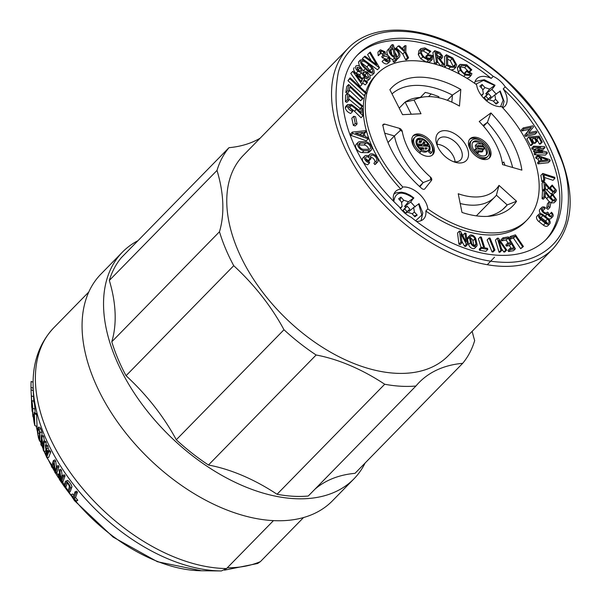 <?xml version="1.0" encoding="UTF-8"?>
<svg xmlns="http://www.w3.org/2000/svg" width="601" height="601" viewBox="0 0 601 601"><rect width="100%" height="100%" fill="white"/><g stroke="black" fill="none" stroke-linecap="round" stroke-linejoin="round"><path stroke-width="0.9" d="M227.321 567.765A157.815 95.657 44.4 0 0 260.398 561.627L303.558 517.536M260.398 561.635L257.664 563.49L224.458 570.154M365.949 143.083A3.816 2.314 -135.6 0 1 370.276 146.381A3.816 2.314 -135.6 0 1 370.118 148.883A3.816 2.314 -135.6 0 1 368.834 149.356L363.432 149.311A3.816 2.314 -135.6 0 1 359.683 147.02A3.816 2.314 -135.6 0 1 359.263 143.504A3.816 2.314 -135.6 0 1 360.547 143.038L365.949 143.083L364.041 145.029L358.835 144.984M368.646 149.356A3.816 2.314 44.4 0 0 368.368 148.327A3.816 2.314 44.4 0 0 364.041 145.029M547.451 219.117A3.05 1.848 -135.6 0 1 548.878 220.928A3.05 1.848 -135.6 0 1 548.758 222.933A3.05 1.848 -135.6 0 1 545.7 222.483L541.148 218.922A3.05 1.848 -135.6 0 1 539.841 215.105A3.05 1.848 -135.6 0 1 542.898 215.556L547.451 219.117L545.55 221.063A3.05 1.848 44.4 0 1 546.978 222.873A3.05 1.848 44.4 0 1 547.098 223.219M470.44 237.673A2.697 1.63 -135.6 0 1 470.703 236.366A2.697 1.63 -135.6 0 1 472.747 236.343A2.697 1.63 -135.6 0 1 474.662 238.364A2.697 1.63 -135.6 0 1 474.813 238.83L475.984 244.036A2.697 1.63 -135.6 0 1 475.722 245.343A2.697 1.63 -135.6 0 1 473.438 245.231A2.697 1.63 -135.6 0 1 471.612 242.879L470.44 237.673M474.813 238.83L472.912 240.776A2.697 1.63 44.4 0 0 472.762 240.31A2.697 1.63 44.4 0 0 470.545 238.154M483.602 126.233L487.381 122.371L483.016 125.564M512.623 167.484A80.106 48.553 44.4 0 0 508.393 154.72A80.106 48.553 44.4 0 0 487.381 122.371L490.904 112.95A84.643 51.303 -135.6 0 1 516.199 150.445A84.643 51.303 -135.6 0 1 521.878 170.136L502.556 164.599A60.994 36.977 44.4 0 0 479.207 121.5L490.904 112.95M419.453 186.408L423.202 182.576A65.539 39.726 -135.6 0 1 398.343 148.439A65.539 39.726 -135.6 0 1 394.429 135.946L400.379 130.402L399.38 128.321A2.915 1.765 -135.6 0 1 402.046 130.748A2.915 1.765 -135.6 0 1 402.234 131.356A61.024 36.992 44.4 0 0 430.391 176.987A2.915 1.765 -135.6 0 1 431.556 178.557A2.915 1.765 -135.6 0 1 431.51 180.383L424.817 188.872A2.915 1.765 -135.6 0 1 424.742 188.962A2.915 1.765 -135.6 0 1 421.609 188.353A84.621 51.288 -135.6 0 1 382.972 125.744A2.915 1.765 -135.6 0 1 383.273 124.43A2.915 1.765 -135.6 0 1 384.888 124.174L399.38 128.321M487.434 216.383A80.106 48.553 44.4 0 0 505.095 207.315A80.106 48.553 44.4 0 0 507.191 204.926L496.403 195.175A65.539 39.726 -135.6 0 1 494.691 197.12A65.539 39.726 -135.6 0 1 470.485 205.129A65.539 39.726 -135.6 0 1 460.193 203.499M400.379 130.402L402.234 131.356M431.51 180.383L430.774 179.654L430.391 176.987M371.29 150.032L369.382 151.978A5.454 3.306 -135.6 0 1 367.549 152.646L362.148 152.601A5.454 3.306 -135.6 0 1 356.784 149.326A5.454 3.306 -135.6 0 1 356.19 144.308L358.098 142.362A5.454 3.306 -135.6 0 1 359.924 141.686L365.325 141.731A5.454 3.306 -135.6 0 1 371.508 146.449A5.454 3.306 -135.6 0 1 371.29 150.032A5.454 3.306 -135.6 0 1 369.457 150.701L364.056 150.656A5.454 3.306 -135.6 0 1 358.692 147.38A5.454 3.306 -135.6 0 1 358.098 142.362M369.623 162.788A4.47 2.712 -135.6 0 1 365.243 160.084A4.47 2.712 -135.6 0 1 364.769 155.982L362.869 157.928A4.47 2.712 -135.6 0 0 363.342 162.03A4.47 2.712 -135.6 0 0 367.714 164.734L369.623 162.788L369.014 161.436A2.832 1.713 -135.6 0 1 366.242 159.723A2.832 1.713 -135.6 0 1 365.941 157.124A2.832 1.713 -135.6 0 1 369.908 158.829L368 160.775L369.127 160.61L371.027 158.664A3.816 2.314 -135.6 0 1 370.915 155.621A3.816 2.314 -135.6 0 1 372.327 155.156A3.816 2.314 -135.6 0 1 376.001 157.507A3.816 2.314 -135.6 0 1 376.369 160.955A3.816 2.314 -135.6 0 1 375.783 161.316L373.875 163.262L374.799 164.569A5.454 3.306 -135.6 0 0 375.633 164.043L377.541 162.105A5.454 3.306 -135.6 0 1 376.699 162.623L374.799 164.569M364.769 155.982A4.47 2.712 -135.6 0 1 369.127 156.545A5.454 3.306 -135.6 0 1 369.75 154.472A5.454 3.306 -135.6 0 1 373.882 154.427A5.454 3.306 -135.6 0 1 377.766 158.521A5.454 3.306 -135.6 0 1 377.541 162.105M393.76 201.455A19.66 11.915 -135.6 0 1 395.548 191.464A19.66 11.915 -135.6 0 1 400.822 189.097L402.85 187.031A19.66 11.915 -135.6 0 1 426.485 203.987A19.66 11.915 -135.6 0 1 427.852 208.923A104.642 63.428 44.4 0 0 527.009 220.004L524.989 222.077A104.642 63.428 -135.6 0 1 425.831 210.989A19.66 11.915 -135.6 0 1 423.652 218.967A19.66 11.915 -135.6 0 1 416.395 221.371M527.009 220.004A104.642 63.428 44.4 0 0 531.314 151.302A104.642 63.428 44.4 0 0 501.61 106.595A19.66 11.915 -135.6 0 1 477.968 89.632A19.66 11.915 -135.6 0 1 476.601 84.696A104.642 63.428 44.4 0 0 377.443 73.615A104.642 63.428 44.4 0 0 402.85 187.031M427.852 208.923L425.831 210.989M549.69 223.85L547.789 225.796A4.365 2.644 -135.6 0 1 543.417 225.157L538.864 221.596A4.365 2.644 -135.6 0 1 537.001 216.135L538.909 214.189A4.365 2.644 -135.6 0 1 543.274 214.827L547.834 218.388A4.365 2.644 -135.6 0 1 549.87 220.988A4.365 2.644 -135.6 0 1 549.69 223.85A4.365 2.644 -135.6 0 1 545.325 223.211L540.765 219.65A4.365 2.644 -135.6 0 1 538.909 214.189M550.959 212.912L549.059 214.85L550.959 212.912A2.269 1.375 -135.6 0 1 551.951 214.204A2.269 1.375 -135.6 0 1 551.861 215.691A2.269 1.375 -135.6 0 1 550.14 215.714A2.269 1.375 -135.6 0 1 548.525 214.009A2.269 1.375 -135.6 0 1 548.42 212.859L547.361 212.138A3.05 1.848 -135.6 0 1 547.09 212.589A3.05 1.848 -135.6 0 1 543.612 211.777A3.05 1.848 -135.6 0 1 542.726 208.322A3.05 1.848 -135.6 0 1 545.197 208.374L543.289 210.32A3.05 1.848 44.4 0 0 542.478 209.989M549.502 215.293A2.269 1.375 44.4 0 0 549.074 214.873M475.654 238.424A4.004 2.427 -135.6 0 1 475.879 239.108L477.051 244.337A4.004 2.427 -135.6 0 1 476.661 246.26A4.004 2.427 -135.6 0 1 473.265 246.094A4.004 2.427 -135.6 0 1 470.545 242.594L469.373 237.387A4.004 2.427 -135.6 0 1 469.764 235.449A4.004 2.427 -135.6 0 1 472.807 235.412A4.004 2.427 -135.6 0 1 475.654 238.424M505.238 86.837A131.95 79.978 -135.6 0 1 551.951 152.474A131.95 79.978 -135.6 0 1 546.527 239.108A131.95 79.978 -135.6 0 1 411.212 217.292A19.66 11.915 -135.6 0 1 399.214 206.789A131.95 79.978 -135.6 0 1 357.933 54.511A131.95 79.978 -135.6 0 1 493.241 76.327A19.66 11.915 -135.6 0 1 505.238 86.837L503.217 88.903A19.66 11.915 -135.6 0 1 505.666 93.388A19.66 11.915 -135.6 0 1 504.855 106.302A19.66 11.915 -135.6 0 1 502.737 107.804M545.498 240.13A131.95 79.978 44.4 0 0 549.93 154.547A131.95 79.978 44.4 0 0 503.217 88.903M348.189 48.223L243.428 155.261A143.308 86.867 44.4 0 0 257.258 284.806A143.308 86.867 44.4 0 0 395.338 373.251A143.308 86.867 44.4 0 0 448.256 355.747L553.025 248.709A143.308 86.867 -135.6 0 1 500.107 266.213A143.308 86.867 -135.6 0 1 342.3 142.317A143.308 86.867 -135.6 0 1 348.189 48.223C371.095 24.168 416.035 24.273 459.75 47.269C502.316 68.92 542.019 111.177 559.403 153.36C575.615 193.853 573.489 225.638 553.025 248.709M396.668 58.154A6.664 4.034 44.4 0 0 399.124 57.335A6.664 4.034 44.4 0 0 399.087 52.295A6.664 4.034 44.4 0 0 394.001 47.659L393.475 44.955L392.198 44.579L392.723 47.284A6.664 4.034 44.4 0 0 389.606 48.02A6.664 4.034 44.4 0 0 389.658 53.068A6.664 4.034 44.4 0 0 394.752 57.704L395.195 59.98L396.48 60.355L396.036 58.072A6.664 4.034 44.4 0 0 396.668 58.154M396.382 59.852A6.664 4.034 44.4 0 0 397.223 59.281L399.124 57.335M395.804 56.877A5.161 3.125 44.4 0 0 396.149 56.915A5.161 3.125 44.4 0 0 398.057 56.284A5.161 3.125 44.4 0 0 398.057 52.452A5.161 3.125 44.4 0 0 394.233 48.854L395.804 56.877M414.066 100.051L421.008 113.747L402.535 114.671L389.876 89.684A84.643 51.303 -135.6 0 1 422.991 77.266A84.643 51.303 -135.6 0 1 460.817 89.466L459.464 106.084A60.994 36.977 44.4 0 0 424.464 96.866A60.994 36.977 44.4 0 0 414.066 100.051L405.112 102.08A65.539 39.726 -135.6 0 1 418.018 97.625L424.464 96.866M451.854 102.147L452.425 95.086A80.106 48.553 44.4 0 0 420.189 85.462A80.106 48.553 44.4 0 0 392.017 93.906M473.295 196.925A60.994 36.977 44.4 0 0 498.995 185.378L516.552 201.245A84.643 51.303 -135.6 0 1 490.754 216.112A84.643 51.303 -135.6 0 1 461.996 212.431L458.225 193.74A60.994 36.977 44.4 0 0 473.295 196.925M496.403 195.175L498.995 185.378M453.282 161.609A15.145 9.18 44.4 0 0 454.949 161.819A15.145 9.18 44.4 0 0 460.539 159.971A15.145 9.18 44.4 0 0 459.081 146.283A15.145 9.18 44.4 0 0 444.485 136.93A15.145 9.18 44.4 0 0 438.895 138.778A15.145 9.18 44.4 0 0 437.415 146.073M455.07 161.827A15.145 9.18 44.4 0 0 437.273 144.3A15.145 9.18 44.4 0 0 437.152 144.293M445.439 130.657A19.66 11.915 -135.6 0 1 467.09 147.658A19.66 11.915 -135.6 0 1 459.021 162.969A19.66 11.915 -135.6 0 1 454.972 162.202A19.66 11.915 -135.6 0 1 436.777 144.398A19.66 11.915 -135.6 0 1 445.439 130.657M427.762 156.343A13.62 8.256 44.4 0 0 432.788 154.682A13.62 8.256 44.4 0 0 431.473 142.369A13.62 8.256 44.4 0 0 418.356 133.963A13.62 8.256 44.4 0 0 413.33 135.631A13.62 8.256 44.4 0 0 414.645 147.936A13.62 8.256 44.4 0 0 427.762 156.343M432.269 155.141A13.62 8.256 44.4 0 0 429.347 141.859M426.222 138.793A13.62 8.256 44.4 0 0 417.387 134.962A13.62 8.256 44.4 0 0 412.872 136.157M484.451 159.565A13.62 8.256 44.4 0 0 489.477 157.898A13.62 8.256 44.4 0 0 488.162 145.592A13.62 8.256 44.4 0 0 475.045 137.186A13.62 8.256 44.4 0 0 470.012 138.846A13.62 8.256 44.4 0 0 471.327 151.159A13.62 8.256 44.4 0 0 484.451 159.565M488.959 158.364A13.62 8.256 44.4 0 0 486.036 145.074M482.911 142.016A13.62 8.256 44.4 0 0 474.069 138.177A13.62 8.256 44.4 0 0 469.561 139.379M482.941 155.982A9.255 5.612 44.4 0 0 486.359 154.848A9.255 5.612 44.4 0 0 485.465 146.479A9.255 5.612 44.4 0 0 476.548 140.769A9.255 5.612 44.4 0 0 473.13 141.896A9.255 5.612 44.4 0 0 474.024 150.265A9.255 5.612 44.4 0 0 482.941 155.982M485.826 155.298A9.255 5.612 44.4 0 0 483.136 145.803M481.078 143.977A9.255 5.612 44.4 0 0 475.579 141.761A9.255 5.612 44.4 0 0 472.694 142.445M471.627 140.424A11.359 6.889 44.4 0 0 472.724 150.693A11.359 6.889 44.4 0 0 483.67 157.71A11.359 6.889 44.4 0 0 487.862 156.32A11.359 6.889 44.4 0 0 486.765 146.051A11.359 6.889 44.4 0 0 475.819 139.041A11.359 6.889 44.4 0 0 471.627 140.424L470.658 141.423A11.359 6.889 44.4 0 0 472.484 152.662M475.609 155.727A11.359 6.889 44.4 0 0 482.701 158.702A11.359 6.889 44.4 0 0 486.893 157.312L487.862 156.32M429.452 150.753A8.519 5.161 44.4 0 0 428.1 143.106A8.519 5.161 44.4 0 0 420.114 138.155A8.519 5.161 44.4 0 0 416.974 139.192A8.519 5.161 44.4 0 0 421.173 150.28L420.542 151.993A11.359 6.889 44.4 0 1 414.938 137.208A11.359 6.889 44.4 0 1 419.137 135.818A11.359 6.889 44.4 0 1 429.783 142.422A11.359 6.889 44.4 0 1 431.586 152.616L430.609 153.608L428.483 151.745L429.452 150.753L431.586 152.616M422 139.89A8.519 5.161 44.4 0 0 419.145 139.147A8.519 5.161 44.4 0 0 416.538 139.748M137.96 240.685A162.022 98.211 44.4 0 0 122.371 252.187L100.9 274.124A162.022 98.211 44.4 0 0 116.541 420.587A162.022 98.211 44.4 0 0 272.651 520.579A162.022 98.211 44.4 0 0 332.481 500.791L353.951 478.854A162.022 98.211 44.4 0 0 365.107 463.018M122.371 252.187A162.022 98.211 44.4 0 0 138.012 398.651A162.022 98.211 44.4 0 0 294.122 498.642A162.022 98.211 44.4 0 0 353.951 478.854M277.046 494.262A159.115 96.445 44.4 0 0 293.115 496.253A159.115 96.445 44.4 0 0 308.253 496.028L415.937 386.015A159.115 96.445 -135.6 0 1 400.799 386.233A159.115 96.445 -135.6 0 1 384.723 384.242L277.046 494.262A158.604 96.137 44.4 0 0 208.457 465.016L316.141 354.996A159.115 96.445 -135.6 0 1 283.98 329.746A158.604 96.137 44.4 0 0 233.736 265.695A159.115 96.445 -135.6 0 1 219.47 231.761A158.604 96.137 44.4 0 0 217.006 170.429A159.115 96.445 -135.6 0 1 228.989 147.681A158.604 96.137 44.4 0 0 260.098 138.23M495.299 103.252L498.379 102.433L495.577 99.338L494.863 94.838L499.611 91.532M415.193 206.954L410.716 202.004L413.42 198.15C402.039 190.652 395.526 191.599 393.873 200.982L393.91 201.613M413.428 198.691L413.42 198.15L408.477 201.771L403.722 200.216L400.92 197.12L400.018 200.343M414.097 215.917L417.177 215.098L414.374 212.003L413.661 207.503L418.409 204.197M400.92 197.12L398.621 198.803L401.423 201.898L402.137 206.398L400.439 208.472M400.033 207.938L402.137 206.398M417.177 215.098L414.878 216.781L412.076 213.686L407.328 212.138L405.397 213.55M405.57 213.145L403.098 210.41L402.55 210.816L406.051 206.984L404.563 206.504L408.477 201.771M404.563 206.504L410.716 202.004M413.661 207.503L409.041 211.454L408.815 210.034L405.036 213.535M406.051 206.984L407.155 206.173L409.92 209.231L408.815 210.034M407.155 206.173L404.608 209.013A10.052 6.093 -135.6 0 1 407.042 211.68M403.098 210.41L404.608 209.013M403.722 200.216L401.551 202.695M412.271 213.896L414.374 212.003M496.396 94.289L491.918 89.339L494.631 86.018M499.814 91.224L503.127 100.254L500.558 106.655M498.379 102.433L496.08 104.116L493.278 101.021L488.53 99.473L486.6 100.878M475.842 84.163L483.429 80.414L494.623 85.485L489.68 89.098L484.924 87.551L482.122 84.456L479.823 86.138L482.626 89.233L483.339 93.733L481.641 95.807M481.236 95.274L483.339 93.733M494.863 94.838L490.243 98.789L490.025 97.385L491.13 96.573L488.365 93.516L485.826 96.363A10.052 6.093 -135.6 0 1 488.252 99.03M482.122 84.456L481.221 87.678M489.68 89.098L485.766 93.831L491.918 89.339M485.766 93.831L487.268 94.327L488.365 93.516M484.924 87.551L482.753 90.022M483.617 98.098L487.268 94.327M486.239 100.9L490.025 97.385M483.79 98.158L485.826 96.363M486.787 100.502L484.323 97.768M493.474 101.231L495.577 99.338M384.723 384.242A158.604 96.137 44.4 0 0 316.141 354.996M472.183 331.301A158.604 96.137 44.4 0 0 474.677 340.579A159.115 96.445 -135.6 0 1 462.695 363.32A158.604 96.137 44.4 0 0 419.122 382.484A158.604 96.137 44.4 0 0 415.937 386.015M462.695 363.32L355.011 473.34A158.604 96.137 44.4 0 0 314.901 489.244M228.989 147.681L121.312 257.701A159.115 96.445 44.4 0 0 109.322 280.442L217.006 170.429M219.47 231.761L111.794 341.781A158.604 96.137 44.4 0 0 109.322 280.442M111.794 341.781A159.115 96.445 44.4 0 0 126.052 375.715L233.736 265.695M283.98 329.746L176.296 439.767A158.604 96.137 44.4 0 0 126.052 375.715M176.296 439.767A159.115 96.445 44.4 0 0 208.457 465.016M33.761 401.31L33.626 396.758A152.436 92.396 -135.6 0 1 33.258 390.635L33.138 386.721A155.719 94.387 44.4 0 0 221.363 570.95A155.719 94.387 44.4 0 0 221.386 570.95L226.554 568.546L273.463 520.624M73.773 495.412A142.97 86.664 -135.6 0 1 72.631 493.999L71.053 494.646A145.637 88.279 44.4 0 0 73.134 497.215L75.035 491.821L76.62 491.175A152.436 92.396 -135.6 0 0 77.461 492.204L75.568 497.598A142.97 86.664 -135.6 0 0 77.814 500.257L76.042 501.437A144.698 87.708 -135.6 0 1 70.865 495.179L71.053 494.646M52.114 467.638A144.698 87.708 -135.6 0 1 51.416 466.414L53.414 460.524A155.103 94.019 44.4 0 0 54.12 461.741L55.157 470.801L56.764 466.158A155.103 94.019 44.4 0 0 57.441 467.247L55.382 473.167A144.698 87.708 -135.6 0 1 54.714 472.07L53.684 463.01L52.114 467.638L53.714 466.992L54.03 466.075M56.404 467.18L55.72 461.087A152.436 92.396 -135.6 0 1 55.022 459.87L53.414 460.524M55.382 473.167L56.975 472.521L59.026 466.601A152.436 92.396 -135.6 0 1 58.357 465.512L56.764 466.158M62.481 476.21A147.613 89.474 -135.6 0 1 62.188 475.767L61.467 470.448A152.436 92.396 -135.6 0 1 60.701 469.261L59.116 469.899A155.103 94.019 44.4 0 0 59.882 471.094L61.467 470.448M65.081 475.842A152.436 92.396 -135.6 0 1 64.345 474.775L62.767 475.414A155.103 94.019 44.4 0 0 63.496 476.488L65.081 475.842L62.985 481.777L61.4 482.423A144.698 87.708 -135.6 0 1 59.334 479.358L58.072 474.204L59.837 475.346L59.116 469.899M36.601 414.607A152.436 92.396 -135.6 0 1 36.345 413.533L34.114 412.662A155.103 94.019 44.4 0 0 34.362 413.736L36.601 414.607L37.059 426.432L34.82 425.568A144.698 87.708 -135.6 0 1 34.032 422.195C33.1 415.997 33.025 413.886 33.806 415.862A150.273 91.089 44.4 0 0 34.317 418.146L34.114 412.662M43.798 436.859A152.436 92.396 -135.6 0 1 43.317 435.65L41.304 435.537A155.103 94.019 44.4 0 0 41.785 436.747L43.798 436.859L44.369 441.194M46.142 442.366A152.436 92.396 -135.6 0 1 45.653 441.269L43.64 441.149A155.103 94.019 44.4 0 0 44.121 442.253L46.142 442.366L46.014 445.138M44.121 442.253L43.723 451.141L45.744 451.253L45.826 449.308M49.357 450.773A150.768 91.39 -135.6 0 1 48.17 448.323L47.975 446.363A152.436 92.396 -135.6 0 1 47.441 445.221L45.421 445.108A155.103 94.019 44.4 0 0 45.954 446.25L46.149 448.211L48.17 448.323M50.739 451.96A152.436 92.396 -135.6 0 1 50.153 450.818L48.133 450.697A155.103 94.019 44.4 0 0 48.711 451.847L50.739 451.96L48.666 457.481L46.645 457.369L45.421 445.108M40.845 429.016L39.899 427.319L37.871 427.206L38.825 428.896A155.103 94.019 44.4 0 0 40.034 432.247L42.047 432.359A152.436 92.396 -135.6 0 1 40.845 429.016L38.825 428.896M41.905 435.575L42.047 432.359M221.386 570.95L201.47 570.762A138.756 84.102 -135.6 0 1 64.653 486.983A144.698 87.708 -135.6 0 1 63.864 485.931L65.389 481.626C65.659 479.035 71.271 486.54 70.174 488.05L68.649 492.354A144.698 87.708 -135.6 0 1 67.845 491.31L69.37 487.005C68.784 484.203 67.71 482.761 66.155 482.686L64.63 486.99L66.208 486.352L67.417 482.934M68.649 492.354L70.227 491.708L71.752 487.403C72.864 485.961 67.267 478.396 66.974 480.98M35.046 413.022L34.918 409.131C34.828 405.728 33.769 398.147 34.009 402.798M75.035 491.821A155.103 94.019 44.4 0 0 75.876 492.843L77.461 492.204M75.876 492.843L73.983 498.244L75.568 497.598M73.983 498.244A145.637 88.279 44.4 0 0 76.222 500.903L77.814 500.257M76.222 500.903L76.042 501.437M54.12 461.741L55.72 461.087M57.441 467.247L59.026 466.601M59.882 471.094L60.603 476.405L62.188 475.767M60.603 476.405A150.273 91.089 44.4 0 0 61.79 478.171L62.767 475.414M63.496 476.488L61.4 482.423M33.258 390.635L31.042 389.779A155.103 94.019 44.4 0 0 31.417 395.901L33.626 396.758M31.417 395.901L31.981 407.771M31.77 407.688A144.698 87.708 -135.6 0 1 31.688 406.674L31.365 395.954A154.164 93.448 -135.6 0 1 31.079 390.838L31.042 389.779M31.462 399.207L31.177 393.182M33.183 388.223L30.997 387.375A155.103 94.019 44.4 0 1 31.124 381.447L33.093 382.213M30.997 387.375L31.072 389.786M34.362 413.736L34.82 425.568M34.197 414.863L33.393 414.555L34.242 416.035M43.723 451.141A144.698 87.708 -135.6 0 1 43.234 450.044L41.694 438.662L41.386 445.634L42.633 445.709M41.386 445.634A144.698 87.708 -135.6 0 1 40.898 444.424L41.304 435.537M41.785 436.747L43.325 448.128L43.64 441.149M47.975 446.363L45.954 446.25M46.149 448.211A153.435 93.005 44.4 0 0 47.802 451.584L48.133 450.697M48.711 451.847L46.645 457.369M41.041 441.217L39.636 441.134A144.698 87.708 -135.6 0 1 38.441 437.791L37.435 432.006L37.871 427.206M40.034 432.247L39.636 441.134M65.389 481.626L67.274 480.635M32.184 411.512A144.698 87.708 -135.6 0 1 32.056 410.491L31.8 401.941C31.56 397.314 32.604 404.789 32.702 408.267L32.98 416.824A144.698 87.708 -135.6 0 1 32.8 415.779L31.928 402.97L32.184 411.512L32.672 411.7M31.958 402.046L32.161 403.061M31.8 401.941L31.845 400.567L34.062 401.423M59.522 478.817A145.637 88.279 44.4 0 0 60.859 480.815L61.602 478.704A149.341 90.526 -135.6 0 1 60.258 476.706L58.673 475.406L59.522 478.817L61.099 478.178A142.97 86.664 -135.6 0 0 61.55 478.854M33.844 416.929C33.31 415.614 33.363 417.019 33.994 421.136A145.637 88.279 44.4 0 0 34.52 423.42L34.355 419.213A149.341 90.526 -135.6 0 1 33.844 416.929L33.566 416.057M47.614 452.08A152.504 92.441 -135.6 0 1 46.262 449.315L46.773 454.348L47.614 452.08M38.562 429.129L37.953 429.099L37.788 433.096L38.479 436.987A145.637 88.279 44.4 0 0 39.275 439.241L39.591 431.946A154.164 93.448 -135.6 0 1 38.787 429.7L37.953 429.099L38.141 428.558M420.339 141.025A5.131 3.11 44.4 0 0 419.393 141.566A5.131 3.11 44.4 0 0 418.92 142.347L420.993 142.467L422.33 139.56A7.272 4.41 44.4 0 1 428.122 144.586L424.839 144.398L424.096 142.647L424.982 142.692A5.131 3.11 44.4 0 0 423.615 141.693L422.435 144.263L417.252 143.97A7.272 4.41 44.4 0 1 417.86 140.071A7.272 4.41 44.4 0 1 419.213 139.304L420.339 141.025L419.37 142.016A5.131 3.11 44.4 0 0 418.995 142.152M417.86 140.071L416.891 141.062A7.272 4.41 44.4 0 0 416.065 142.933M416.568 144.668L417.252 143.97M422.435 144.263L421.459 145.254L416.703 144.984M423.495 143.256A5.131 3.11 44.4 0 0 423.044 142.933M424.839 144.398L423.863 145.389L423.127 143.639L424.096 142.647M423.863 145.389L427.153 145.577L428.122 144.586M420.49 142.437L422.33 139.56M426.147 149.153A5.131 3.11 44.4 0 0 426.229 148.95L427.198 147.959A5.131 3.11 44.4 0 1 426.725 148.748A5.131 3.11 44.4 0 1 425.598 149.326L424.975 147.831L427.198 147.959M425.425 148.905L426.229 148.95M421.451 149.529L421.925 148.244A5.131 3.11 44.4 0 0 423.983 149.236L423.359 147.741L419.235 147.508A7.272 4.41 44.4 0 1 417.995 145.72L428.866 146.344A7.272 4.41 44.4 0 1 428.258 150.242A7.272 4.41 44.4 0 1 421.451 149.529L420.903 150.085M420.963 150.843A7.272 4.41 44.4 0 0 427.281 151.234L428.258 150.242M417.41 146.313L417.995 145.72M418.694 148.056L419.235 147.508M419.152 148.552L421.496 148.68M422.503 148.612L423.359 147.741M420.692 149.927L421.925 148.244M414.938 137.208L413.969 138.2A11.359 6.889 44.4 0 0 415.794 149.446M418.927 152.504A11.359 6.889 44.4 0 0 419.573 152.985L420.542 151.993M428.483 151.745A8.519 5.161 44.4 0 0 429.076 148.372M428.438 146.313A8.519 5.161 44.4 0 0 427.732 144.984M478.411 152.767L477.059 152.692L475.459 148.89L482.22 149.273L482.949 151.001L477.54 150.693L478.411 152.767L477.442 153.758M482.949 151.001L481.972 151.993L477.99 151.768M475.331 151.88L474.49 149.882L475.459 148.89M476.638 153.127L477.059 152.692M483.67 146.99L478.501 146.697A0.736 0.443 -135.6 0 1 477.99 145.487L483.159 145.78L482.43 144.052L477.66 143.782A2.84 1.72 -135.6 0 0 476.616 144.127A2.84 1.72 -135.6 0 0 476.886 146.697A2.84 1.72 -135.6 0 0 479.621 148.447L484.391 148.725L483.67 146.99M478.088 146.546L482.182 146.779L483.159 145.78M477.314 148.995A2.84 1.72 -135.6 0 1 475.639 145.126L476.616 144.127M484.391 148.725L483.422 149.717L482.378 149.657M502.759 209.456L507.191 204.926L516.552 201.245M362.726 106.069L362.08 106.602L348.858 95.529L348.738 100.42L347.325 99.743L347.483 93.275L362.726 106.069L360.855 107.977L362.313 108.541L362.959 115.79L356.378 109.307L351.51 105.513L348.911 105.633L348.618 106.625L352.502 110.516L352.592 111.538L350.691 113.484C347.866 112.41 346.056 110.561 345.274 107.955L345.673 106.512L347.573 104.566L351.39 104.461L357.009 108.683L361.299 112.905L360.855 107.977L358.947 109.923L359.015 110.659M351.51 105.513L349.609 107.451L348.738 107.203M362.959 115.79L361.051 117.736L354.477 111.253L349.609 107.451M352.592 111.538C349.767 110.464 347.964 108.616 347.175 106.009L345.274 107.955M347.175 106.009L347.573 104.566M348.738 100.42L346.837 102.365L345.417 101.689L345.583 95.213L347.483 93.275M347.325 99.743L345.417 101.689M362.08 106.602L360.172 108.548L348.775 99M360.795 108.037L360.172 108.548M363.199 98.346L362.456 98.782L349.85 86.799L349.143 91.397L347.243 93.343L345.83 92.539L346.762 86.454L348.663 84.508L363.199 98.346L360.547 100.728L349.346 90.075M349.143 91.397L347.731 90.601L345.83 92.539M362.456 98.782L360.547 100.728M347.731 90.601L348.663 84.508M365.806 93.478L349.842 78.761L347.941 80.707L350.105 77.829L366.062 92.562L365.806 93.478L363.898 95.424L347.941 80.707M349.842 78.761L350.105 77.829M362.035 84.456L352.742 71.331L362.719 78.663L363.154 77.664L364.529 78.678L364.093 79.678L367.429 82.127L367.068 82.953L363.74 80.504L362.035 84.456L360.134 86.401L350.766 73.442L352.742 71.331M361.321 81.924L362.365 79.497L356.401 75.11L361.321 81.924M362.365 79.497L360.75 81.143M352.674 71.496L350.766 73.442M367.068 82.953L365.168 84.899L362.643 83.043M363.154 77.664L362.403 78.43M359.638 71.339L357.152 68.995M367.136 77.769L365.123 74.907L362.891 73.728M370.163 78.303C368.834 79.655 366.918 79.317 364.401 77.281L361.599 72.736L357.948 71.324C355.905 69.491 355.176 67.763 355.747 66.14C356.949 65.066 358.609 65.381 360.72 67.072L362.974 70.572L367.466 72.203L369.915 75.11L370.163 78.303L367.985 80.602L365.964 81.052M357.948 71.324L356.04 73.269C354.004 71.436 353.268 69.708 353.846 68.086L354.229 67.688M360.194 67.763L357.062 67.289L358.429 70.595L361.742 71.181L360.194 67.763L358.294 69.708M367.023 72.961L362.996 72.21L364.92 76.575L368.676 77.446L367.023 72.961L365.123 74.907M368.871 77.206L368.458 77.619M361.599 72.736L359.691 74.682L356.04 73.269M364.401 77.281L363.658 78.04M360.6 77.108L359.691 74.682M371.02 71.955L366.85 66.899L361.734 63.09M374.16 73.067C371.41 73.638 368.481 72.173 365.355 68.679C361.704 65.749 360.052 62.857 360.39 59.995C363.147 59.394 366.107 60.844 369.269 64.33C372.905 67.289 374.536 70.204 374.16 73.067L372.252 75.012L370.013 75.298M361.659 61.159C361.599 63.503 363.019 65.817 365.919 68.101C368.36 70.888 370.719 72.158 372.988 71.917L371.914 68.386L368.751 64.953C366.294 62.211 363.936 60.941 361.659 61.159M371.914 68.386L370.006 70.332M368.751 64.953L366.85 66.899M365.355 68.679L363.545 70.527M360.39 59.995L358.489 61.941L359.413 66.163M363.357 70.535L362.839 70.039M369.532 52.655L370.276 52.092L379.501 67.673L377.451 69.739L362.305 58.628L364.957 56.118L376.662 64.705L369.532 52.655L367.624 54.593L371.26 60.746M379.359 67.793L364.214 56.682M379.501 67.673L377.451 69.739M447.339 100.284L452.425 95.086L460.817 89.466M411.264 114.235L405.112 102.08L399.207 108.112M391.86 54.586L391.048 50.424A5.161 3.125 44.4 0 0 390.094 50.401M396.735 56.9A5.161 3.125 44.4 0 0 394.992 52.745M392.956 48.478A5.161 3.125 44.4 0 0 390.68 49.072A5.161 3.125 44.4 0 0 390.68 52.911A5.161 3.125 44.4 0 0 394.519 56.509L392.956 48.478L391.048 50.424M389.606 48.02L387.705 49.966A6.664 4.034 44.4 0 0 388.006 55.457M390.177 58.004A6.664 4.034 44.4 0 0 392.851 59.649L393.294 61.926L394.572 62.301L396.48 60.355M394.752 57.704L392.851 59.649M395.195 59.98L393.294 61.926M392.198 44.579L390.289 46.525L390.47 47.441M555.301 189.766L552.244 186.062L552.191 185.025L556.443 190.299L555.963 191.952L553.048 192.147L548.6 188.203L545.235 184.191L545.513 189.172L544.356 188.691L543.95 181.359L549.119 187.535L552.965 191.088L554.948 190.915L555.301 189.766L553.799 191.298M552.244 186.062L550.343 188.008L550.283 186.971L552.191 185.025M553.393 191.711L550.343 188.008M543.95 181.359L542.049 183.305L542.448 190.637L544.356 188.691M545.513 189.172L544.634 190.074M543.161 190.93L542.448 190.637M553.048 192.147L551.14 194.093L545.49 188.706M555.963 191.952L553.138 194.371M552.266 194.401L551.14 194.093M555.339 198.893L552.544 195.055L552.597 194.063L556.481 199.524L555.978 200.884L552.717 200.907L548.488 196.692L545.4 192.523L545.145 197.278L543.988 196.7L544.363 189.706L549.111 196.114L552.747 199.893L554.978 199.832L555.339 198.893L554.047 200.216M552.544 195.055L550.644 197L550.696 196.009L552.597 194.063M553.438 200.839L550.644 197M544.363 189.706L542.455 191.651L542.079 198.646L543.988 196.7M545.145 197.278L543.244 199.224L542.079 198.646M549.269 201.808L545.175 196.737M552.717 200.907L550.817 202.853L554.077 202.83L555.978 200.884M380.884 51.175L381.274 50.92L380.974 53.406L380.087 53.759L379.855 50.199L380.456 49.808L385.121 51.776L385.737 54.563L387.48 55.134L389.546 56.952L390.079 61.34L389.328 61.828C387.637 62.339 385.865 61.595 384.016 59.597L384.865 59.259L386.691 60.618L388.516 60.709L389.102 60.34L388.764 57.38L384.385 55.893L383.611 54.841L384.279 54.413L384.212 52.129L381.274 50.92L380.666 51.551M380.974 53.406L378.187 55.705L377.954 52.144L379.855 50.199M384.212 52.129L382.311 54.067L380.786 52.911M383.611 54.841L381.71 56.787L382.484 57.839L384.385 55.893M382.747 55.72L382.311 54.067M388.764 57.38L386.856 59.326L382.484 57.839M387.54 60.844L386.856 59.326M384.016 59.597L382.116 61.542C383.964 63.541 385.729 64.284 387.42 63.774L389.328 61.828M390.079 61.34L387.42 63.774M380.087 53.759L378.187 55.705M404.796 45.744L406.013 45.699L405.758 52.054L408.575 57.771L407.538 57.801L404.721 52.092L402.813 54.037L396.329 47.907L398.23 45.961L399.447 45.924L404.578 50.754L404.796 45.744L402.888 47.689L402.828 49.109M404.721 52.092L398.23 45.961M407.538 57.801L405.637 59.747L402.813 54.037M408.575 57.771L406.674 59.717L405.637 59.747M430.812 51.273L430.151 51.941L425.223 49.064L421.932 49.748L421.406 52.911C422.668 56.148 424.93 58.214 428.182 59.108L431.12 58.552L431.661 56.404L427.957 55.615L427.642 54.488L432.652 55.547L432.187 59.589L428.46 60.213L422.736 56.915L420.197 52.678L420.82 48.658L424.862 47.892L430.812 51.273L428.25 53.887L423.322 51.002L421.293 51.002M420.197 52.678L418.288 54.623L418.92 50.604L420.82 48.658M422.736 56.915L420.828 58.86L418.288 54.623M428.46 60.213L426.582 62.128M426.552 62.158L420.828 58.86M432.187 59.589L430.278 61.535L427.491 62.301M427.642 54.488L425.741 56.434L426.049 57.561L427.957 55.615M431.661 56.404L429.76 58.35L426.049 57.561M429.79 59.198L429.76 58.35M425.223 49.064L423.322 51.002M430.151 51.941L428.25 53.887M439.241 56.81L436.559 54.879M436.439 61.828L434.823 50.657L439.887 52.52L442.682 56.141L442.306 57.771L439.015 57.756L444.041 64.397L442.569 63.901L437.551 57.26L436.874 57.035L437.626 62.226L436.439 61.828L434.531 63.774L432.915 52.603L434.823 50.657M438.257 52.858L436.168 52.152L436.717 55.946L441.187 56.764L441.442 55.72L438.257 52.858L436.521 54.631M441.442 55.72L440.172 57.02M437.626 62.226L435.717 64.172L434.531 63.774M437.551 57.26L436.987 57.839M442.569 63.901L440.661 65.847L437.551 61.73M444.041 64.397L442.133 66.343L440.661 65.847M453.477 66.876L450.262 60.618L447.61 59.138M450.374 67.132L446.528 65.411L446.408 54.751L452.846 58.027L456.64 64.788L455.798 67.35L450.374 67.132L448.639 68.905M447.58 56.306L447.677 64.923L452.538 66.831L454.777 66.283L455.423 64.254L452.17 58.673L447.58 56.306M455.423 64.254L453.515 66.2M452.17 58.673L450.262 60.618M446.528 65.411L444.672 67.304M455.798 67.35L453.89 69.295L451.186 70.001M446.408 54.751L444.507 56.697L444.627 67.289M471.815 69.799L470.763 69.971L466.549 65.734L461.125 65.471L460.509 66.734C460.449 69.588 462.041 72.052 465.279 74.126L469.974 74.501L470.433 73.788L466.631 71.572L466.789 70.64L471.928 73.63L471.049 75.523L465.091 75.035L460.171 70.152L459.254 66.035L460.065 64.367L466.677 64.75L471.815 69.799L469.907 71.744L468.96 71.902M459.254 66.035L457.353 67.981L458.157 66.313L460.065 64.367M460.171 70.152L458.27 72.097L457.353 67.981M465.091 75.035L463.732 76.417M459.75 74.208L458.27 72.097M471.049 75.523L469.141 77.469L466.842 78.258M466.789 70.64L464.889 72.586L464.723 73.517L466.631 71.572M470.433 73.788L469.306 74.937M467.187 74.952L464.723 73.517M466.549 65.734L464.648 67.68L460.516 66.719M470.763 69.971L468.908 71.872M468.863 71.917L464.648 67.68M474.602 83.291A19.66 11.915 -135.6 0 1 476.751 78.791A19.66 11.915 -135.6 0 1 491.22 78.4L493.241 76.327M491.22 78.4A131.95 79.978 44.4 0 0 356.934 55.562M551.372 212.221A3.576 2.171 -135.6 0 1 552.792 216.608L550.892 218.554A3.576 2.171 -135.6 0 1 547.849 218.403M546.805 217.585A3.576 2.171 -135.6 0 1 545.595 215.812A4.365 2.644 -135.6 0 1 544.761 215.992M540.584 213.663A4.365 2.644 -135.6 0 1 539.886 209.351L541.794 207.405A4.365 2.644 -135.6 0 1 545.317 207.48L545.197 208.374M476.661 246.26L474.752 248.205A4.004 2.427 -135.6 0 1 471.364 248.04A4.004 2.427 -135.6 0 1 468.645 244.539L467.473 239.333A4.004 2.427 -135.6 0 1 467.863 237.395L469.764 235.449M542.951 181.968L541.877 181.622L540.877 175.387L542.786 173.441L554.753 177.325L554.911 178.347L544.025 174.808L544.859 180.022L542.951 181.968M554.911 178.347L553.01 180.292L544.453 177.513M538.804 161.481L537.978 159.122L536.002 158.439L535.619 157.342L537.519 155.396L549.84 159.671L550.216 160.737L539.818 161.932L539.435 160.835L541.095 160.647L539.878 157.177L537.91 156.493L537.519 155.396M550.216 160.737L548.315 162.683L537.91 163.878L537.527 162.781L539.435 160.835M535.333 152.399L533.898 152.023L533.418 150.934L535.318 148.988L535.799 150.077L542.733 151.918L536.009 151.707L536.49 152.789L534.582 154.735L534.109 153.653L536.009 151.707M535.01 149.311L532.148 149.221L531.675 148.146L533.575 146.201L544.461 146.539L544.949 147.643L537.685 149.596L546.895 152.045L547.368 153.127L536.49 152.789M544.949 147.643L543.041 149.589L540.367 150.31M547.368 153.127L545.468 155.073L534.582 154.735M530.398 145.532L532.298 143.586L533.23 143.504L531.322 145.45L530.398 145.532L526.897 138.959L528.805 137.013L539.097 136.142L542.275 142.114L540.374 144.06L539.45 144.142L536.836 139.237L535.987 139.312M534.221 143.331L536.122 141.385L537.046 141.31L535.145 143.256L534.221 143.331L532.246 139.627L531.209 139.717M536.903 132.348L534.995 134.293L525.394 136.359L524.665 135.187L529.541 129.305L522.006 130.928L521.345 129.869L523.246 127.923L532.854 125.857L533.515 126.916L528.64 132.798L536.175 131.176L536.903 132.348L527.302 134.414L526.574 133.249L531.449 127.359L523.914 128.982L523.246 127.923M463.251 236.448L463.07 234.961L464.971 233.015L466.053 233.398L467.45 244.592L465.55 246.538L464.468 246.155L461.846 241.174M464.468 246.155L466.368 244.209L460.937 233.879L462.034 242.661L460.126 244.607L458.939 244.186L457.541 232.993L459.442 231.047L460.636 231.468L466.068 241.797L464.971 233.015M487.809 249.385L485.908 251.331L479.583 250.256L479.245 249.19L481.146 247.244L483.737 247.687L480.297 236.929L481.333 237.102L484.767 247.86L487.471 248.318L487.809 249.385L481.484 248.311L481.146 247.244M481.085 247.304L478.396 238.867L480.297 236.929M494.954 250.054L493.053 251.999L492.054 251.932L487.141 239.972L489.049 238.026L490.04 238.094L494.954 250.054L493.954 249.986L489.049 238.026M503.848 252.014L505.757 250.069L498.973 240.445L501.91 250.234L500.009 252.18L499.04 252.225L495.404 240.145L497.312 238.199L498.357 238.154L506.726 250.024L504.817 251.969L503.848 252.014L501.407 248.544M507.965 243.029L506.207 240.069L501.677 240.836L501.046 239.769L502.947 237.823L503.578 238.89L508.115 238.124L510.745 242.564L507.687 243.082L508.318 244.149L511.376 243.63L513.878 247.86L509.836 248.536L510.467 249.603L515.395 248.776L513.494 250.722L508.566 251.549L507.935 250.482L509.836 248.536M511.098 248.326L509.468 245.576L506.418 246.094L505.787 245.028L507.687 243.082M509.625 239.033L511.158 237.463L510.437 236.418L515.44 234.856L523.426 246.493L520.699 248.694L513.434 238.101L509.753 239.251M549.96 207.405L548.059 209.351L546.572 208.472L547.481 203.634L549.382 201.688L550.869 202.567L549.96 207.405L548.48 206.526L546.572 208.472M428.558 96.626L431.157 93.974M425.275 92.411L420.452 97.339L425.253 92.411A80.106 48.553 44.4 0 1 438.955 96.769L438.121 97.61M548.48 206.526L549.382 201.688M510.437 236.418L508.964 237.921M513.434 238.101L515.342 236.155L511.158 237.463M520.699 248.694L522.607 246.748L515.342 236.155M523.426 246.493L522.607 246.748M501.677 240.836L503.578 238.89M506.207 240.069L508.115 238.124M506.418 246.094L508.318 244.149M509.468 245.576L511.376 243.63M508.566 251.549L510.467 249.603M502.947 237.823L508.371 236.907L515.395 248.776M499.04 252.225L500.941 250.279L497.312 238.199M501.91 250.234L500.941 250.279M506.726 250.024L505.757 250.069M492.054 251.932L493.954 249.986M479.583 250.256L481.484 248.311M458.939 244.186L460.839 242.241L459.442 231.047M462.034 242.661L460.839 242.241M467.45 244.592L466.368 244.209M522.006 130.928L523.914 128.982M529.541 129.305L531.449 127.359M524.665 135.187L526.574 133.249M525.394 136.359L527.302 134.414M533.23 143.504L530.3 138.012L534.154 137.682L536.122 141.385M532.246 139.627L534.154 137.682M537.046 141.31L535.078 137.606L538.744 137.291L541.351 142.197L542.275 142.114M536.836 139.237L538.744 137.291M539.45 144.142L541.351 142.197M532.298 143.586L528.805 137.013M532.148 149.221L534.049 147.275L540.908 147.493L535.318 148.988M533.898 152.023L535.799 150.077M534.049 147.275L533.575 146.201M536.002 158.439L537.91 156.493M537.978 159.122L539.878 157.177M537.91 163.878L539.818 161.932M541.877 181.622L543.785 179.676L544.859 180.022M543.785 179.676L542.786 173.441M545.595 215.812L547.503 213.866A4.365 2.644 -135.6 0 1 542.703 211.973A4.365 2.644 -135.6 0 1 541.794 207.405M552.792 216.608A3.576 2.171 -135.6 0 1 550.035 216.615A3.576 2.171 -135.6 0 1 547.503 213.866M546.64 212.874L547.361 212.138M357.084 123.979L355.176 125.925L353.343 125.414L351.818 118.209L353.719 116.263L355.559 116.774L357.084 123.979L355.244 123.468L353.719 116.263M353.343 125.414L355.244 123.468M350.894 135.375L366.31 140.814L368.21 138.869L352.802 133.43L350.894 135.375L350.436 134.038L352.336 132.092L365.4 130.702L365.874 132.077L363.778 132.295L365.273 136.622L367.737 137.494L368.21 138.869M364.266 133.715L365.874 132.077M352.802 133.43L352.336 132.092M368 160.775A2.832 1.713 44.4 0 0 365.784 158.874M371.027 158.664L369.908 158.829M374.814 162.308A3.816 2.314 44.4 0 0 373.784 159.047A3.816 2.314 44.4 0 0 370.486 157.109M376.699 162.623L375.783 161.316M400.822 189.097A104.642 63.428 -135.6 0 1 365.115 94.184M365.693 92.216A104.642 63.428 -135.6 0 1 375.422 75.681L377.443 73.615M487.283 264.718L494.51 257.213M430.774 179.654L423.202 182.576L419.874 186.798M384.888 124.174L382.574 125.151M384.723 133.167L394.429 135.946L387.998 142.52M542.034 160.535L540.99 157.56L547.691 159.889L542.049 160.535M362.606 132.423L363.883 136.134L355.499 133.174L362.606 132.423L360.698 134.369L360.953 135.105M505.02 165.305A80.106 48.553 44.4 0 0 503.766 161.947L502.383 163.359M472.912 240.776L473.971 245.493M542.898 215.556L540.998 217.502L545.55 221.063M540.998 217.502A3.05 1.848 44.4 0 0 539.593 216.766M359.293 134.519L360.698 134.369M346.116 140.784C336.275 120.651 333.653 97.986 338.243 72.774C344.118 48.929 367.527 28.953 403.737 31.455C439.564 33.04 481.326 56.719 508.018 82.42C534.552 109.397 551.327 132.866 558.337 152.834C568.178 172.968 570.807 195.633 566.21 220.845C560.342 244.69 536.933 264.673 500.716 262.164C464.889 260.579 423.134 236.899 396.435 211.206C369.9 184.229 353.133 160.752 346.116 140.784M367.549 152.646L369.457 150.701M543.417 225.157L545.325 223.211M33.138 386.721C32.401 362.831 39.283 343.194 53.767 327.785A158.168 95.875 44.4 0 0 69.04 470.763A158.168 95.875 44.4 0 0 221.431 568.373A158.168 95.875 44.4 0 0 226.554 568.546M418.612 203.889L421.797 215.068L415.629 220.777M63.879 485.893A138.756 84.102 -135.6 0 1 61.467 482.393M58.5 477.863A138.756 84.102 -135.6 0 1 55.555 473.1M54.661 471.582A138.756 84.102 -135.6 0 1 52.355 467.54M51.543 466.053A138.756 84.102 -135.6 0 1 47.148 457.391M46.502 456.016A138.756 84.102 -135.6 0 1 44.361 451.178M42.896 447.617A138.756 84.102 -135.6 0 1 42.145 445.679M40.988 442.531A138.756 84.102 -135.6 0 1 40.515 441.187M37.465 431.172A138.756 84.102 -135.6 0 1 36.248 426.124M70.174 488.05L71.752 487.403M32.702 408.267L34.918 409.131M34.437 421.301L33.994 421.136M39.365 437.04L38.479 436.987M37.788 433.096L39.538 433.201M478.997 149.093L479.621 148.447M356.378 109.307L354.477 111.253M548.6 188.203L546.7 190.149M548.488 196.692L546.587 198.638M448.436 56.689L447.595 57.553M467.473 239.333L469.373 237.387M468.645 244.539L470.545 242.594M540.765 219.65L538.864 221.596M362.148 152.601L364.056 150.656M474.422 245.629L475.984 244.036M360.547 143.038L358.827 144.796M494.691 197.12L476.353 215.857M53.767 327.785L88.753 292.048M502.549 107.602L504.096 101.404L500.22 90.961M413.864 197.932L410.002 195.152L405.585 193.079L401.483 192.17L396.029 192.868L393.88 194.1M419.017 203.626L422.796 212.889L421.046 220.687M495.066 85.267L484.338 79.745L475.083 81.436M201.47 570.762L157.424 561.725L113.131 537.106L74.426 500.603L46.75 457.369M46.615 457.091L44.023 451.156M43.062 448.782L41.867 445.664M40.958 443.147L40.282 441.172M37.45 431.623L36.15 426.086M59.597 473.588L58.102 474.197M442.306 57.771L440.398 59.717M368.263 155.99L369.75 154.472"/></g></svg>
